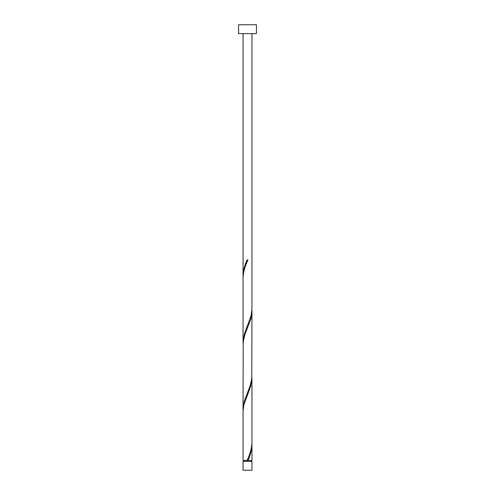 <?xml version="1.0" encoding="UTF-8"?>
<svg xmlns="http://www.w3.org/2000/svg" width="495" height="495" viewBox="0 0 495 495"><rect width="100%" height="100%" fill="white"/><g stroke="black" fill="none" stroke-linecap="round" stroke-linejoin="round"><path stroke-width="0.74" d="M251.955 470.25L243.045 470.25L243.045 461.34L251.955 461.34L251.955 470.25M251.51 461.34L251.51 460.449M243.49 461.34L243.49 460.449M256.41 33.66L238.59 33.66L238.59 24.75L256.41 24.75L256.41 33.66M251.955 33.66L251.955 309.022L251.113 315.662L244.307 334.224L243.045 342.435L243.045 277.751C243.379 271.817 245.013 265.895 247.946 259.974L247.054 259.974C244.586 265.19 243.249 270.406 243.045 275.61L243.045 33.66M247.723 260.5L247.946 259.974M247.277 459.923L247.054 460.449L243.045 460.449L243.045 411.401L243.887 404.762L250.693 386.199L251.955 377.988L251.955 442.672C251.621 448.606 249.987 454.528 247.054 460.449L251.955 460.449L251.93 443.743M247.946 460.449C250.414 455.233 251.751 450.017 251.955 444.813M251.955 311.163L251.788 378.774L250.006 386.199L244.307 401.049L243.045 409.26L243.212 341.649L244.994 334.224L250.693 319.374L251.559 315.662L251.93 310.093M243.045 409.26L243.07 410.33M251.955 377.988L251.93 376.918M243.045 342.435L243.07 343.505M243.045 275.61L243.07 276.68"/></g></svg>
